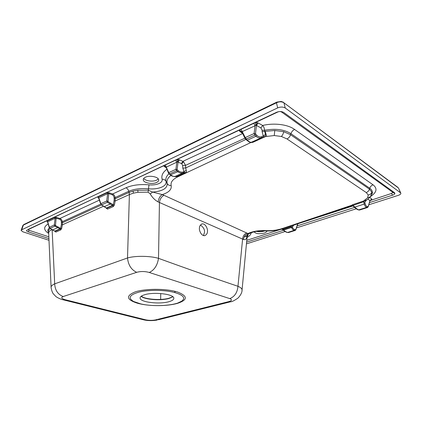 <?xml version="1.0" encoding="UTF-8"?>
<svg xmlns="http://www.w3.org/2000/svg" width="422" height="422" viewBox="0 0 422 422"><rect width="100%" height="100%" fill="white"/><g stroke="black" fill="none" stroke-linecap="round" stroke-linejoin="round"><path stroke-width="0.63" d="M203.478 235.566L204.475 232.511C204.86 229.7 203.504 227.215 200.418 225.058M199.453 228.049C198.841 229.932 201.299 236.394 204.844 235.618C206.653 234.669 207.518 233.282 207.445 231.462C208.051 229.584 205.567 223.106 202.011 223.934C200.25 224.879 199.395 226.25 199.453 228.049M142.061 295.727L142.024 296.761M160.64 299.42L160.756 293.533M283.563 102.335L281.157 101.444L276.779 102.124L276.447 102.783L23.384 225.1L23.864 224.525L276.684 102.171M368.812 204.77L398.373 195.323C400.346 194.637 401.137 193.856 400.758 192.981L285.246 108.016C283.104 106.782 280.583 106.74 277.681 107.884L21.722 229.79L21.111 230.401L22.814 231.794L48.999 240.282M397.841 187.326L283.927 102.799C281.78 101.502 279.285 101.496 276.447 102.783L277.681 107.884M21.722 229.79L23.384 225.1L22.804 225.628L21.163 230.254M398.584 188.265L400.494 192.722M246.437 243.879L285.114 231.52M296.492 227.885L356.252 208.784M398.458 187.99L283.927 102.799L285.246 108.016M144.635 294.735C141.344 295.743 139.84 296.94 140.13 298.328C140.711 302.342 159.574 304.484 168.874 301.719C172.34 300.744 173.985 299.536 173.806 298.09C173.764 294.097 153.961 291.734 144.635 294.735M246.606 242.144L283.5 230.275M297.167 225.875L354.591 207.397M369.466 202.613L392.544 195.186C393.99 194.695 394.781 194.109 394.918 193.429L394.512 192.68L283.716 112.452C281.659 111.276 279.258 111.229 276.521 112.31L26.549 230.375C26.386 230.913 26.918 231.393 28.142 231.82L48.926 238.604M392.544 195.186L391.526 193.44L392.761 192.516L392.55 192.131L393.721 192.105M254.076 231.847C255.843 233.799 259.235 234.21 264.246 233.092C265.944 232.511 266.81 231.805 266.841 230.971M145.337 177.251C143.833 177.984 143.148 178.865 143.274 179.899C143.491 182.895 152.289 184.593 156.515 182.499C158.081 181.766 158.793 180.859 158.656 179.783C158.456 176.818 149.536 175.093 145.337 177.251M256.418 231.377C258.976 231.947 261.55 231.847 264.146 231.087L264.731 230.876M143.712 178.432C145.289 180.985 152.854 181.993 156.562 180.168L158.282 178.923M392.55 192.131L281.595 112.03C280.535 111.434 279.295 111.413 277.871 111.967L163.952 165.635L166.083 167.207L168.526 173.104M98.627 198.055L98.199 196.942L97.941 197.665L98.569 197.929M98.584 197.992L100.721 204.048M112.115 194.758L112.605 193.993C113.987 194.605 114.826 195.782 115.122 197.538L114.072 197.612C113.882 196.188 113.233 195.238 112.115 194.758L108.765 193.534L109.256 192.764L107.019 192.791L107.631 193.687L108.765 193.534L107.99 201.574L113.275 204.818L112.811 205.588L107.357 202.259L106.713 201.004L107.816 201.136M47.596 221.956L47.116 220.98L46.995 221.587L47.475 221.766M59.444 219.176L59.871 218.49C61.227 219.007 62.05 220.068 62.34 221.666L61.375 221.74C61.185 220.442 60.541 219.588 59.444 219.176L56.168 218.153L56.595 217.462L54.544 217.483L55.129 218.295L56.168 218.153L55.451 225.527L60.631 228.36L60.235 229.051L54.892 226.15L54.269 225.016L55.282 225.137M281.099 229.31L293.074 225.364M371.692 194.394L372.304 192.601C372.436 190.971 371.587 189.525 369.751 188.249L290.927 133.684C284.301 129.443 275.524 128.304 264.594 130.266L265.422 134.639L265.311 136.638L252.957 142.283L251.301 142.546L249.212 141.998M351.658 205.772L351.658 205.303L352.46 204.739L366.465 200.091M366.491 200.075L364.777 202.27L363.801 201.658L363.711 200.904L367.631 197.781L368.258 195.022L366.243 192.548L286.986 138.928L281.358 136.464L274.247 135.546L264.119 136.723L263.307 136.158L262.12 131.611L274.785 130.504L283.716 131.685L290.589 134.745L369.477 189.151L371.898 192.21L371.982 193.434L371.128 195.592M353.346 206.194C352.644 205.778 352.038 205.646 351.526 205.809L293 225.385M297.721 224.188L298.096 223.681L297.721 224.219L297.716 223.808M299.156 223.328L352.966 205.931M297.658 224.367L295.869 229.753M165.313 164.991L168.747 172.609L169.56 173.933L170.773 174.877C172.492 176.18 173.906 176.718 175.009 176.475L184.314 172.387L182.816 168.151L185.727 167.935L186.213 170.43C186.666 171.517 186.403 172.266 185.422 172.677L176.649 176.649L174.049 176.586M183.57 161.816L185.532 165.345L182.62 165.561L181.755 163.741L183.57 161.816L182.858 161.357L181.391 163.52L177.345 161.942L166.083 167.207M242.571 133.579L239.374 130.92L239.427 130.076L241.811 131.817L244.945 138.258M177.345 161.942L177.045 159.469L179.524 159.859L178.052 162.032L177.15 169.465L175.927 169.322L176.776 162.349L175.636 160.128M149.277 272.475C144.946 271.262 140.748 271.214 136.691 272.322L63.21 296.539C60.81 297.531 61.39 298.576 64.962 299.667L145.748 319.85C149.05 320.498 152.295 320.52 155.475 319.923L228.708 301.651C231.973 300.622 232.327 299.609 229.774 298.612L149.277 272.475C154.325 270.096 157.401 265.391 158.514 258.348L159.437 202.486C159.927 199.094 161.436 196.699 163.973 195.307L247.92 233.54C245.33 234.548 243.863 236.536 243.505 239.496L158.118 201.906C154.932 200.17 152.3 197.517 150.227 193.951L152.616 192.073C162.586 191.224 167.444 188.37 167.191 183.507C166.426 180.632 167.692 177.91 171 175.346M100.742 204.111L62.34 221.666L62.398 224.82L61.396 224.636L61.375 221.74M62.672 299.673L63.052 299.773C61.132 299.488 56.469 297.262 55.757 296.386L53.367 293.881C52.46 292.852 51.706 290.784 51.109 287.672C50.851 286.301 52.043 285.029 54.686 283.853L127.518 257.969C135.135 255.663 150.253 255.832 158.514 258.348C188.497 269.225 214.983 278.541 237.966 286.29C240.456 287.361 241.822 288.5 242.075 289.714L241.975 290.695M229.774 298.612C234.643 296.682 237.375 292.573 237.966 286.29L242.597 239.095C242.914 236.098 244.296 234.052 246.749 232.955M175.531 291.454L177.725 292.082C187.885 296.149 187.816 299.9 177.525 303.349C167.708 306.203 150.818 306.398 139.55 303.75L137.356 303.191C126.363 299.62 125.624 295.859 135.14 291.903C144.867 288.664 164.121 288.484 175.531 291.454L174.318 292.425C183.253 294.999 185.77 297.885 181.866 301.071C175.837 305.655 153.951 307.116 140.579 303.851L133.647 301.508C127.592 297.937 129.512 294.767 139.418 291.992C149.087 289.677 164.707 289.877 174.318 292.425M150.227 193.951L148.09 192.163L137.947 192.284L133.368 193.155L129.396 194.547L127.518 257.969C128.256 265.048 131.316 269.832 136.691 272.322M52.138 229.716L54.686 283.853C55.06 290.289 57.904 294.514 63.21 296.539M143.443 319.792L63.052 299.773L64.962 299.667M155.475 319.923L157.332 320.018C152.527 320.852 148.038 320.815 143.881 319.892L145.748 319.85M228.708 301.651L230.56 301.783L158.276 319.797M247.018 237.792L242.075 289.714C242.212 292.172 240.883 294.936 238.077 298.011C234.421 300.559 231.915 301.82 230.56 301.783L231.499 301.53M158.118 201.906C158.577 198.509 159.959 196.066 162.259 194.584L163.973 195.307M152.616 192.073L162.259 194.584C168.847 192.474 171.823 189.478 171.179 185.606C169.343 185.633 168.014 184.931 167.191 183.507L166.052 181.302C166.563 183.623 165.129 185.564 161.737 187.125C157.97 188.692 153.502 189.251 148.328 188.813C140.61 188.17 134.106 188.993 128.815 191.277L129.148 192.379L133.136 191.092L137.83 190.269L148.212 190.164L152.616 192.073M51.89 229.568C49.506 230.718 48.44 232.089 48.704 233.672L51.083 287.06M247.45 234.664L247.508 235.982L246.801 237.143C246.39 239.211 245.293 239.997 243.505 239.496M293.907 225.084L292.351 226.888L291.301 226.714L283.41 229.399L282.123 228.597C277.048 230.222 271.604 230.892 265.781 230.607C258.776 230.333 252.82 231.309 247.92 233.54L247.994 234.236C246.801 235.413 246.385 236.03 246.749 236.088L246.801 237.143M247.245 234.875L246.865 236.03L247.371 234.743M109.256 192.764L112.605 193.993L125.988 187.779C127.317 188.434 128.262 189.599 128.815 191.277L115.122 197.538L115.169 200.977L129.396 194.547L129.037 192.427L129.48 194.51M48.667 233.007C47.886 231.414 48.398 229.927 50.197 228.555M247.128 236.647L247.957 235.017L247.092 237.016M247.218 236.41C248.115 235.312 248.363 234.854 247.962 235.022L248.009 234.226C252.419 231.72 258.211 230.607 265.369 230.908L265.311 230.903M258.217 122.966L256.449 125.439L255.695 125.329L255.568 122.475L258.217 122.966L262.658 125.461C274.4 122.644 288.057 124.553 294.603 129.454L373.048 184.82C377.632 188.449 376.825 192.332 370.621 196.462M260.901 127.919L262.658 125.461C263.713 126.505 264.362 128.103 264.594 130.266L262.104 130.266L260.901 127.919L256.449 125.439L255.479 133.69L254.118 133.526L255.03 125.788L241.811 131.817M370.11 200.55L391.526 193.44M369.92 200.993L371.629 198.947L371.555 199.907L370.3 200.313M28.142 231.82L29.208 230.359L48.846 236.816M166.273 167.777L164.063 166.315L163.952 165.635L28.395 229.283M281.595 112.03L282.365 111.814M298.048 223.723L299.303 223.28M55.451 225.527L54.892 226.15L50.07 228.344L49.253 227.59L49.353 227.263L50.07 228.344L54.749 231.114L59.882 228.909L60.351 228.249M101.496 204.971L62.451 222.742L61.485 222.816M103.448 206.274L62.398 224.82L61.638 228.539L60.631 228.36L61.396 224.636M60.768 229.895L60.235 229.051L55.293 231.256L55.825 232.095L60.768 229.895L61.638 228.539M55.825 232.095L55.082 231.267M107.99 201.574L107.357 202.259L101.633 204.865L100.742 204.1L100.874 203.678L101.633 204.865L106.492 208.062M129.037 192.427L115.232 198.715L114.177 198.794L114.072 197.612M113.37 206.516L107.504 209.127L106.945 208.204L112.811 205.588L113.37 206.516L114.373 205.018L115.169 200.977L114.072 200.777L114.177 198.794M114.373 205.018L113.275 204.818L114.072 200.777M107.504 209.127L106.318 208.03L112.452 205.424L112.99 204.691M293.079 225.359L292.414 227.057C292.984 228.608 293.781 229.478 294.809 229.663L295.885 229.71L295.184 230.438L288.59 232.533M295.263 230.417L288.21 232.575L287.646 232.443L294.303 230.333C293.163 230.127 292.251 229.172 291.565 227.463L283.637 230.016C285.14 231.446 286.475 232.253 287.646 232.443L288.157 232.569M292.414 227.057L291.565 227.463L290.484 226.06M283.299 229.995L283.637 230.016L283.088 229.51L283.315 230.101C284.95 231.557 286.322 232.348 287.429 232.469L287.377 232.464M367.536 207.503L359.649 210.008M363.801 201.658L353.082 205.398L354.828 207.091C356.395 208.663 357.719 209.586 358.79 209.861L366.671 207.355C365.637 207.07 364.819 205.973 364.223 204.069L354.828 207.091L354.369 207.186L353.757 206.532M354.348 207.102L354.369 207.186C356.152 208.837 357.508 209.734 358.436 209.882L359.122 210.035M352.46 204.739L353.451 206.295M364.518 200.45L365.995 200.371L364.777 202.27L365.141 203.626L364.223 204.069L363.6 201.742L362.983 201.072M365.141 203.626C365.626 205.361 366.333 206.358 367.261 206.616L368.206 206.764M241.099 129.29L245.261 137.583L245.087 138.432M255.479 133.69L256.84 135.378C258.433 136.828 260.131 137.25 261.93 136.654L261.418 137.746C259.525 138.31 257.715 137.815 255.996 136.248L254.798 135.119L254.118 133.526L245.261 137.583L247.324 140.183C249.022 141.729 250.325 142.441 251.222 142.314L250.969 142.378M246.759 140.194L249.133 141.956L251.222 142.314L264.119 136.723M251.823 142.177L252.957 142.283M168.747 172.609L168.557 173.178L169.56 173.933L176.591 170.731L175.927 169.322L168.747 172.609M178.532 170.915L177.804 171.685L170.346 174.866C171.174 175.911 172.725 176.443 175.009 176.475L183.29 172.762C181.376 173.363 179.55 173.004 177.804 171.685L176.591 170.731L177.319 169.96L178.532 170.915C180.152 172.139 181.861 172.44 183.67 171.817L183.449 172.703L174.893 176.507M255.695 125.329L255.03 125.788L253.833 123.293M251.828 142.172L261.561 137.699L251.29 142.304L263.95 136.833L264.71 137.044M164.654 166.832L165.846 166.938M175.452 176.343L176.649 176.649M175.8 176.19L184.314 172.387L183.449 172.703L184.314 172.387L185.422 172.677M183.67 171.817L186.213 170.43M239.891 131.559L241.7 131.875M251.449 142.267L177.636 176.897C172.587 179.403 170.441 182.309 171.179 185.606M261.93 136.654L265.422 134.639M351.552 205.809L351.959 205.72M282.123 228.597L351.658 205.303L352.945 205.646M282.234 228.856L283.41 229.399M244.196 236.879L246.875 235.998L244.19 236.89M141.133 296.307C145.637 299.514 161.04 300.538 169.122 298.227M172.893 296.782L169.043 298.444C160.935 300.849 144.999 299.689 141.09 296.339M394.918 193.429L392.761 192.516M125.988 187.779C132.202 185.058 139.867 184.076 148.982 184.841C152.838 185.174 156.166 184.752 158.962 183.57C161.478 182.388 162.528 180.938 162.122 179.202C161.146 175.673 162.739 172.35 166.89 169.243M28.685 229.352C28.153 229.684 28.327 230.016 29.208 230.359M246.775 240.34L279.744 229.658M251.227 232.675C251.016 234.384 249.645 235.956 247.118 237.391M48.672 233.471C43.492 230.053 43.318 226.878 48.15 223.955M47.116 220.98L54.544 217.483M56.595 217.462L59.871 218.49L99.344 200.155M98.6 198.05L98.3 197.907M98.199 196.942L107.019 192.791M164.063 166.315L166.057 167.27M97.941 197.665L98.569 197.955M108.681 192.622L108.48 193.44M46.995 221.587L47.517 221.856L49.242 227.553M56.036 217.341L55.894 218.068M148.982 184.841L148.09 192.163M265.781 230.607L265.369 230.908C270.845 231.193 276.109 230.649 281.179 229.288C281.363 229.019 281.949 229.178 282.94 229.758M297.932 223.739L297.716 224.172M244.913 138.194L185.532 165.345L185.727 167.935L245.926 139.424M177.636 176.897L175.826 176.18L175.336 176.38M179.524 159.859L182.858 161.357L242.587 133.61M181.755 163.741L181.391 163.52M239.374 130.92L241.759 131.986M178.464 159.548L177.757 161.884M162.122 179.202C163.926 179.197 165.239 179.893 166.052 181.302C165.345 178.685 166.315 176.174 168.958 173.764M139.55 303.75L139.909 303.687M54.987 231.509L54.913 231.187M106.481 208.537L106.339 208.041M367.631 197.781L370.305 196.8L371.059 195.702M368.258 195.022C370.031 194.658 371.244 193.724 371.898 192.21M366.243 192.548C367.826 191.931 368.907 190.797 369.477 189.151L369.751 188.249C370.326 186.587 371.429 185.443 373.048 184.82M286.986 138.928C288.701 138.084 289.903 136.691 290.589 134.745L290.927 133.684C291.618 131.717 292.847 130.308 294.603 129.454M281.358 136.464C282.508 135.362 283.294 133.769 283.716 131.685M274.247 135.546L274.785 130.504M266.657 136.322L265.253 131.469M137.947 192.284L137.83 190.269M133.368 193.155L133.136 191.092M247.825 234.389L247.123 236.578M49.395 227.896C47.886 229.178 47.512 230.565 48.277 232.063L48.44 232.448M369.804 197.396L371.629 198.947M371.851 199.363L370.02 200.777L370.342 200.255M257.13 122.575L256.149 125.265M182.816 168.151L182.62 165.561M177.15 169.465L177.319 169.96M49.353 227.263L54.269 225.016L55.129 218.295L47.697 221.777L49.353 227.263M49.78 228.117L52.718 229.921L57.54 227.748L58.104 227.131M100.874 203.678L106.713 201.004L107.631 193.687L98.806 197.823L100.874 203.678M101.349 204.87L104.34 206.669L110.063 204.084L110.696 203.404M295.796 229.557L297.615 224.119L297.331 223.94M295.585 229.774L295.078 230.444L294.303 230.333L294.809 229.663M367.968 206.785L367.372 207.524L366.671 207.355L367.261 206.616M358.41 209.871L359.597 210.024L367.472 207.529M368.169 206.558L369.941 200.703L367.973 199.057M255.642 134.249L254.798 135.119L246.126 139.07L245.435 138.901M245.562 139.086L246.701 140.141L247.324 140.183L255.996 136.248L256.84 135.378M262.12 131.611L262.104 130.266M247.951 235.518L247.688 235.603M246.896 235.861L244.275 236.731M400.758 192.981L398.463 187.99M23.743 224.588L22.851 225.496M141.201 296.26C145.337 299.456 161.22 300.575 169.227 298.169L172.793 296.698M140.13 298.328L140.115 297.674M177.973 302.954L181.866 301.071M133.647 301.508L134.365 301.851M365.995 200.371C366.955 200.012 368.395 198.82 370.305 196.8L372.304 192.601C372.615 192.622 372.447 193.176 371.798 194.257M52.507 229.932L54.749 231.114M104.049 206.674L106.318 208.03M367.467 207.529L368.227 206.696L370.02 200.777M244.992 138.353L245.504 139.033M170.346 174.866L169.164 173.948M143.295 179.276L143.274 179.899M202.011 223.934L201.505 224.119"/></g></svg>
